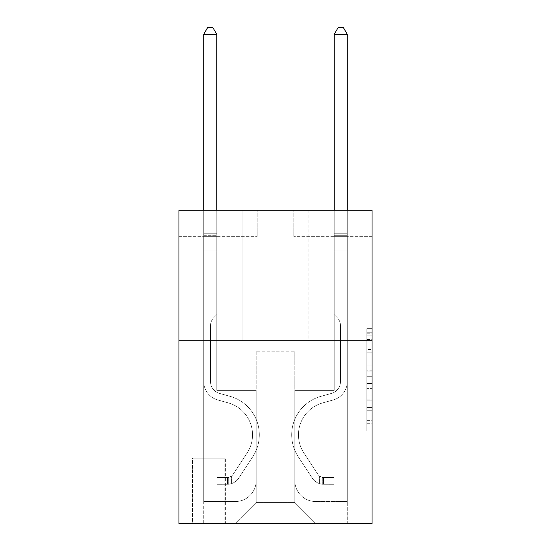 <?xml version="1.0" encoding="UTF-8"?>
<svg xmlns="http://www.w3.org/2000/svg" width="551" height="551" viewBox="0 0 551 551"><rect width="100%" height="100%" fill="white"/><g stroke="black" fill="none" stroke-linecap="round" stroke-linejoin="round"><path stroke-width="0.41" stroke-dasharray="2.75 2.07" d="M366.849 359.92L366.849 376.312L372.07 376.312L372.07 426.013L372.07 333.789L372.07 376.312L366.849 376.312L366.849 332.246L366.849 431.137L366.849 328.665L366.849 423.967L372.07 423.967L366.849 423.967L372.07 423.967L366.849 423.967L366.849 407.568L366.849 431.137L372.07 431.137L372.07 328.665L372.07 423.705L372.07 383.489L366.849 383.489L372.07 383.489L372.07 407.568L372.07 335.834L366.849 335.834L372.07 335.834L372.07 431.137L372.07 333.789L372.07 431.137L366.849 431.137L366.849 328.665L372.07 328.665L372.07 333.789L372.07 328.665L372.07 333.789L372.07 328.665L372.07 332.246L372.07 328.665L366.849 328.665L366.849 335.834L372.07 335.834L366.849 335.834L366.849 359.92L372.07 359.92M308.911 210.248L308.911 340.752L242.089 340.752L308.911 340.752L242.089 340.752L308.911 340.752L308.911 210.248L242.089 210.248L242.089 340.752L242.089 210.248L308.911 210.248M225.387 458.198L191.982 458.198L225.387 458.198L225.387 523.45L191.982 523.45L225.387 523.45M191.982 458.198L191.982 523.45M372.07 370.162L372.07 365.044L372.07 370.162L366.849 370.162L366.849 349.541L366.849 410.261L366.849 395.012L372.07 395.012L366.849 395.012L366.849 431.137L372.07 431.137L366.849 431.137L372.07 431.137L366.849 431.137L366.849 328.665L372.07 328.665L366.849 328.665L372.07 328.665L366.849 328.665L366.849 370.162L372.07 370.162M372.07 340.752L372.07 523.45L178.93 523.45L178.93 340.752L372.07 340.752L372.07 210.248L293.773 210.248L372.07 210.248L372.07 236.351L372.07 210.248L178.93 210.248L257.227 210.248L178.93 210.248L178.93 340.752L372.07 340.752L178.93 340.752M372.07 236.351L293.773 236.351L372.07 236.351M334.223 236.351L347.275 236.351L334.223 236.351L347.275 236.351L334.223 236.351L347.275 236.351L334.223 236.351L347.275 236.351L334.223 236.351L347.275 236.351L334.223 236.351L334.223 390.342L294.813 390.342L294.813 502.567L256.187 502.567L294.813 502.567L315.695 523.45L347.275 523.45L347.275 236.351L347.275 523.45L235.305 523.45L315.695 523.45L294.813 502.567L315.695 523.45L294.813 502.567L294.813 351.187L294.813 480.644A20.883 20.883 0 0 0 315.695 501.527L347.275 501.527L347.275 236.351L347.275 501.527L347.275 236.351L347.275 501.527L347.275 236.351L347.275 501.527L315.695 501.527A20.883 20.883 0 0 1 294.813 480.644A20.883 20.883 0 0 0 315.695 501.527A20.883 20.883 0 0 1 294.813 480.644A20.883 20.883 0 0 0 315.695 501.527A20.883 20.883 0 0 1 294.813 480.644A20.883 20.883 0 0 0 315.695 501.527A20.883 20.883 0 0 1 294.813 480.644L294.813 390.342L294.813 480.644L294.813 390.342L294.813 480.644L294.813 390.342L294.813 480.644L294.813 390.342L334.223 390.342L294.813 390.342L334.223 390.342L294.813 390.342L334.223 390.342L294.813 390.342L334.223 390.342L294.813 390.342L334.223 390.342L334.223 236.351M178.93 236.351L257.227 236.351L178.93 236.351L178.93 210.248L178.93 236.351M203.725 236.351L216.777 236.351L203.725 236.351L216.777 236.351L203.725 236.351L216.777 236.351L203.725 236.351L216.777 236.351L203.725 236.351L216.777 236.351L203.725 236.351L203.725 523.45L235.305 523.45L256.187 502.567L256.187 390.342L216.777 390.342L216.777 236.351L216.777 390.342L216.777 236.351L216.777 390.342L216.777 236.351L216.777 390.342L216.777 236.351L216.777 390.342L216.777 236.351L216.777 390.342L256.187 390.342L216.777 390.342L256.187 390.342L216.777 390.342L256.187 390.342L216.777 390.342L256.187 390.342L216.777 390.342L256.187 390.342L256.187 502.567L235.305 523.45L256.187 502.567L235.305 523.45L203.725 523.45L203.725 236.351L203.725 501.527L235.305 501.527A20.883 20.883 0 0 0 256.187 480.644L256.187 390.342L256.187 480.644A20.883 20.883 0 0 1 235.305 501.527A20.883 20.883 0 0 0 256.187 480.644A20.883 20.883 0 0 1 235.305 501.527A20.883 20.883 0 0 0 256.187 480.644A20.883 20.883 0 0 1 235.305 501.527A20.883 20.883 0 0 0 256.187 480.644A20.883 20.883 0 0 1 235.305 501.527L203.725 501.527L235.305 501.527L203.725 501.527L235.305 501.527L203.725 501.527L235.305 501.527L203.725 501.527L203.725 236.351M192.499 523.45L224.863 523.45L192.499 523.45L192.499 458.198L224.863 458.198L224.863 523.45L224.863 458.198L192.499 458.198L192.499 523.45M256.187 351.187L256.187 502.567L256.187 351.187L294.813 351.187L256.187 351.187M293.773 236.351L293.773 210.248L293.773 236.351M257.227 236.351L257.227 210.248L257.227 236.351M366.849 376.312L372.07 376.312L366.849 376.312M366.849 332.246L366.849 328.665L366.849 332.246L372.07 332.246L366.849 332.246M366.849 409.999L366.849 388.613L366.849 409.999L372.07 409.999L366.849 409.999M366.849 388.613L366.849 383.489L372.07 383.489L366.849 383.489L366.849 388.613L372.07 388.613L366.849 388.613M366.849 349.541L366.849 335.834L366.849 349.541L372.07 349.541L366.849 349.541M366.849 328.665L372.07 328.665L366.849 328.665L366.849 333.789L366.849 328.665L372.07 328.665M366.849 431.137L372.07 431.137L366.849 431.137L366.849 426.013L366.849 431.137M203.725 373.117L203.725 34.334L203.725 250.967L203.725 34.334L216.777 34.334L216.777 233.741L216.777 34.334L203.725 34.334L207.637 27.55L212.858 27.55L207.637 27.55L203.725 34.334L203.725 250.967L203.725 34.334L216.777 34.334L212.858 27.55L216.777 34.334L216.777 250.967L203.725 250.967L203.725 235.69L203.725 250.967L216.777 250.967L216.777 314.649L213.836 317.59A11.344 11.344 -23.5 0 0 210.51 325.613A11.344 11.344 156.5 0 1 213.836 317.59L216.777 314.649L216.777 34.334L203.725 34.334L207.637 27.55L212.858 27.55L207.637 27.55L203.725 34.334L203.725 235.69L203.725 34.334L216.777 34.334L212.858 27.55L216.777 34.334L216.777 250.967L203.725 250.967L203.725 381.574A19.051 19.051 -23.5 0 0 217.666 399.93A19.051 19.051 156.5 0 1 203.725 381.574L203.725 250.967L216.777 250.967L216.777 314.649L213.836 317.59A11.344 11.344 -23.5 0 0 210.51 325.613A11.344 11.344 156.5 0 1 213.836 317.59L216.777 314.649L216.777 34.334L203.725 34.334L207.637 27.55L212.858 27.55L207.637 27.55L203.725 34.334L203.725 381.574A19.051 19.051 -23.5 0 0 217.666 399.93A19.051 19.051 156.5 0 1 203.725 381.574L203.725 250.967L216.777 250.967L216.777 314.649L213.836 317.59A11.344 11.344 -23.5 0 0 210.51 325.613A11.344 11.344 156.5 0 1 213.836 317.59L216.777 314.649L216.777 250.967L203.725 250.967L203.725 381.574A19.051 19.051 -23.5 0 0 217.666 399.93A19.051 19.051 156.5 0 1 203.725 381.574L203.725 250.967L216.777 250.967L216.777 235.69L216.777 314.649L213.836 317.59A11.344 11.344 -23.5 0 0 210.51 325.613A11.344 11.344 156.5 0 1 213.836 317.59L216.777 314.649L216.777 250.967L203.725 250.967L203.725 381.574A19.051 19.051 -23.5 0 0 217.666 399.93L228.286 402.891L217.666 399.93A19.051 19.051 156.5 0 1 203.725 381.574L203.725 250.967L216.777 250.967L216.777 233.741L216.777 314.649L213.836 317.59A11.344 11.344 -23.5 0 0 210.51 325.613A11.344 11.344 156.5 0 1 213.836 317.59L216.777 314.649L216.777 250.967L203.725 250.967L203.725 381.574A19.051 19.051 -23.5 0 0 217.666 399.93A19.051 19.051 156.5 0 1 203.725 381.574L203.725 250.967L216.777 250.967L216.777 34.334L212.858 27.55L216.777 34.334L216.777 314.649L213.836 317.59A11.344 11.344 -23.5 0 0 210.51 325.613A11.344 11.344 156.5 0 1 213.836 317.59L216.777 314.649L216.777 250.967L203.725 250.967L203.725 381.574L203.725 373.117L210.51 373.117L210.51 369.983L203.725 369.983L210.51 369.983L210.51 381.574L210.51 325.613L210.51 381.574A12.267 12.267 -23.5 0 0 219.484 393.393A12.267 12.267 156.5 0 1 210.51 381.574L210.51 325.613L210.51 381.574L210.51 369.983L203.725 369.983L210.51 369.983L210.51 381.574A12.267 12.267 -23.5 0 0 219.484 393.393A12.267 12.267 156.5 0 1 210.51 381.574L210.51 325.613L210.51 381.574A12.267 12.267 -23.5 0 0 219.484 393.393A12.267 12.267 156.5 0 1 210.51 381.574L210.51 325.613L210.51 381.574L210.51 369.983L203.725 369.983L210.51 369.983L210.51 381.574A12.267 12.267 -23.5 0 0 219.484 393.393L230.104 396.355L219.484 393.393A12.267 12.267 156.5 0 1 210.51 381.574L210.51 325.613L210.51 381.574A12.267 12.267 -23.5 0 0 219.484 393.393A12.267 12.267 156.5 0 1 210.51 381.574L210.51 325.613L210.51 381.574L210.51 373.117L203.725 373.117M227.473 484.295A13.83 13.83 -23.5 0 0 238.783 478.054L252.771 456.724A39.934 39.934 -23.5 0 0 230.104 396.355L219.484 393.393A12.267 12.267 156.5 0 1 210.51 381.574A12.267 12.267 -23.5 0 0 219.484 393.393L230.104 396.355L219.484 393.393A12.267 12.267 156.5 0 1 210.51 381.574A12.267 12.267 156.5 0 0 219.484 393.393A12.267 12.267 156.5 0 1 210.51 381.574A12.267 12.267 156.5 0 0 219.484 393.393L230.104 396.355A39.934 39.934 156.5 0 1 252.771 456.724A39.934 39.934 -23.5 0 0 230.104 396.355L219.484 393.393A12.267 12.267 156.5 0 1 210.51 381.574A12.267 12.267 156.5 0 0 219.484 393.393L230.104 396.355L219.484 393.393A12.267 12.267 156.5 0 1 210.51 381.574A12.267 12.267 156.5 0 0 219.484 393.393A12.267 12.267 156.5 0 1 210.51 381.574A12.267 12.267 156.5 0 0 219.484 393.393L230.104 396.355L219.484 393.393A12.267 12.267 156.5 0 1 210.51 381.574A12.267 12.267 156.5 0 0 219.484 393.393L230.104 396.355A39.934 39.934 156.5 0 1 252.771 456.724A39.934 39.934 -23.5 0 0 230.104 396.355L219.484 393.393L230.104 396.355A39.934 39.934 156.5 0 1 252.771 456.724L238.783 478.054L252.771 456.724A39.934 39.934 -23.5 0 0 230.104 396.355L219.484 393.393L230.104 396.355A39.934 39.934 156.5 0 1 252.771 456.724A39.934 39.934 -23.5 0 0 230.104 396.355L219.484 393.393L230.104 396.355A39.934 39.934 156.5 0 1 252.771 456.724A39.934 39.934 -23.5 0 0 230.104 396.355L219.484 393.393L230.104 396.355A39.934 39.934 156.5 0 1 252.771 456.724L238.783 478.054L252.771 456.724A39.934 39.934 -23.5 0 0 230.104 396.355A39.934 39.934 -23.5 0 1 252.771 456.724A39.934 39.934 -23.5 0 0 230.104 396.355A39.934 39.934 -23.5 0 1 252.771 456.724L238.783 478.054A13.83 13.83 156.5 0 1 231.392 483.654A13.83 13.83 -23.5 0 0 238.783 478.054L252.771 456.724A39.934 39.934 -23.5 0 0 230.104 396.355A39.934 39.934 -23.5 0 1 252.771 456.724L238.783 478.054L252.771 456.724A39.934 39.934 -23.5 0 0 230.104 396.355A39.934 39.934 -23.5 0 1 252.771 456.724A39.934 39.934 -23.5 0 0 230.104 396.355A39.934 39.934 -23.5 0 1 252.771 456.724L238.783 478.054L252.771 456.724A39.934 39.934 -23.5 0 0 230.104 396.355A39.934 39.934 -23.5 0 1 252.771 456.724L238.783 478.054A13.83 13.83 156.5 0 1 231.392 483.654C227.37 484.508 227.37 484.508 231.392 483.654C227.37 484.508 227.37 484.508 231.392 483.654A13.83 13.83 -23.5 0 0 238.783 478.054L252.771 456.724L238.783 478.054A13.83 13.83 156.5 0 1 231.392 483.654C227.37 484.508 227.37 484.508 231.392 483.654C227.37 484.508 227.37 484.508 231.392 483.654A13.83 13.83 -23.5 0 0 238.783 478.054L252.771 456.724L238.783 478.054A13.83 13.83 156.5 0 1 231.392 483.654C227.37 484.508 227.37 484.508 231.392 483.654C227.37 484.508 227.37 484.508 231.392 483.654A13.83 13.83 -23.5 0 0 238.783 478.054L252.771 456.724L238.783 478.054A13.83 13.83 156.5 0 1 231.392 483.654C227.37 484.508 227.37 484.508 231.392 483.654C227.37 484.508 227.37 484.508 231.392 483.654A13.83 13.83 -23.5 0 0 238.783 478.054L252.771 456.724L238.783 478.054A13.83 13.83 156.5 0 1 231.392 483.654C227.37 484.508 227.37 484.508 231.392 483.654C227.37 484.508 227.37 484.508 231.392 483.654A13.83 13.83 -23.5 0 0 238.783 478.054A13.83 13.83 -23.5 0 1 227.473 484.295L227.473 477.51A7.046 7.046 -23.5 0 0 233.107 474.335L247.103 453.005A33.15 33.15 -23.5 0 0 228.286 402.891L217.666 399.93A19.051 19.051 156.5 0 1 203.725 381.574A19.051 19.051 -23.5 0 0 217.666 399.93L228.286 402.891A33.15 33.15 156.5 0 1 247.103 453.005A33.15 33.15 -23.5 0 0 228.286 402.891L217.666 399.93A19.051 19.051 156.5 0 1 203.725 381.574A19.051 19.051 156.5 0 0 217.666 399.93A19.051 19.051 156.5 0 1 203.725 381.574A19.051 19.051 156.5 0 0 217.666 399.93L228.286 402.891L217.666 399.93A19.051 19.051 156.5 0 1 203.725 381.574A19.051 19.051 156.5 0 0 217.666 399.93L228.286 402.891L217.666 399.93A19.051 19.051 156.5 0 1 203.725 381.574A19.051 19.051 156.5 0 0 217.666 399.93A19.051 19.051 156.5 0 1 203.725 381.574A19.051 19.051 156.5 0 0 217.666 399.93L228.286 402.891A33.15 33.15 156.5 0 1 247.103 453.005A33.15 33.15 -23.5 0 0 228.286 402.891L217.666 399.93A19.051 19.051 156.5 0 1 203.725 381.574A19.051 19.051 156.5 0 0 217.666 399.93L228.286 402.891A33.15 33.15 156.5 0 1 247.103 453.005L233.107 474.335L247.103 453.005A33.15 33.15 -23.5 0 0 228.286 402.891L217.666 399.93L228.286 402.891A33.15 33.15 156.5 0 1 247.103 453.005A33.15 33.15 -23.5 0 0 228.286 402.891L217.666 399.93L228.286 402.891A33.15 33.15 156.5 0 1 247.103 453.005A33.15 33.15 -23.5 0 0 228.286 402.891L217.666 399.93L228.286 402.891A33.15 33.15 156.5 0 1 247.103 453.005L233.107 474.335L247.103 453.005A33.15 33.15 -23.5 0 0 228.286 402.891A33.15 33.15 -23.5 0 1 247.103 453.005A33.15 33.15 -23.5 0 0 228.286 402.891A33.15 33.15 -23.5 0 1 247.103 453.005L233.107 474.335A7.046 7.046 156.5 0 1 231.392 476.147C227.439 477.958 227.439 477.958 231.392 476.147C227.439 477.958 227.439 477.958 231.392 476.147A7.046 7.046 -23.5 0 0 233.107 474.335L247.103 453.005A33.15 33.15 -23.5 0 0 228.286 402.891A33.15 33.15 -23.5 0 1 247.103 453.005L233.107 474.335L247.103 453.005A33.15 33.15 -23.5 0 0 228.286 402.891A33.15 33.15 -23.5 0 1 247.103 453.005A33.15 33.15 -23.5 0 0 228.286 402.891A33.15 33.15 -23.5 0 1 247.103 453.005L233.107 474.335L247.103 453.005A33.15 33.15 -23.5 0 0 228.286 402.891A33.15 33.15 -23.5 0 1 247.103 453.005L233.107 474.335A7.046 7.046 156.5 0 1 231.392 476.147C227.439 477.958 227.439 477.958 231.392 476.147C227.439 477.958 227.439 477.958 231.392 476.147A7.046 7.046 -23.5 0 0 233.107 474.335L247.103 453.005L233.107 474.335A7.046 7.046 156.5 0 1 231.392 476.147C227.439 477.958 227.439 477.958 231.392 476.147C227.439 477.958 227.439 477.958 231.392 476.147A7.046 7.046 -23.5 0 0 233.107 474.335L247.103 453.005L233.107 474.335A7.046 7.046 156.5 0 1 231.392 476.147C227.439 477.958 227.439 477.958 231.392 476.147C227.439 477.958 227.439 477.958 231.392 476.147A7.046 7.046 -23.5 0 0 233.107 474.335L247.103 453.005L233.107 474.335A7.046 7.046 156.5 0 1 231.392 476.147C227.439 477.958 227.439 477.958 231.392 476.147C227.439 477.958 227.439 477.958 231.392 476.147A7.046 7.046 -23.5 0 0 233.107 474.335L247.103 453.005L233.107 474.335A7.046 7.046 156.5 0 1 231.392 476.147C227.439 477.958 227.439 477.958 231.392 476.147C227.439 477.958 227.439 477.958 231.392 476.147A7.046 7.046 -23.5 0 0 233.107 474.335A7.046 7.046 -23.5 0 1 227.473 477.51L227.473 484.295L217.039 484.301L227.473 484.295A13.83 13.83 -23.5 0 0 238.783 478.054A13.83 13.83 -23.5 0 1 227.473 484.295L227.473 477.51L217.039 477.517L227.473 477.51A7.046 7.046 -23.5 0 0 233.107 474.335A7.046 7.046 -23.5 0 1 227.473 477.51L227.473 484.295L217.039 484.301L217.039 477.517L217.039 484.301L227.473 484.295A13.83 13.83 -23.5 0 0 238.783 478.054A13.83 13.83 -23.5 0 1 227.473 484.295L227.473 477.51L217.039 477.517L227.473 477.51A7.046 7.046 -23.5 0 0 233.107 474.335A7.046 7.046 -23.5 0 1 227.473 477.51L227.473 484.295L217.039 484.301L217.039 477.517L217.039 484.301L227.473 484.295A13.83 13.83 -23.5 0 0 238.783 478.054A13.83 13.83 -23.5 0 1 227.473 484.295L227.473 477.51L217.039 477.517L227.473 477.51A7.046 7.046 -23.5 0 0 233.107 474.335A7.046 7.046 -23.5 0 1 227.473 477.51L227.473 484.295L217.039 484.301L217.039 477.517L217.039 484.301L227.473 484.295A13.83 13.83 -23.5 0 0 238.783 478.054A13.83 13.83 -23.5 0 1 227.473 484.295L227.473 477.51L217.039 477.517L227.473 477.51A7.046 7.046 -23.5 0 0 233.107 474.335A7.046 7.046 -23.5 0 1 227.473 477.51L227.473 484.295L217.039 484.301L217.039 477.517L217.039 484.301L227.473 484.295A13.83 13.83 -23.5 0 0 238.783 478.054A13.83 13.83 -23.5 0 1 227.473 484.295L227.473 477.51L217.039 477.517L227.473 477.51A7.046 7.046 -23.5 0 0 233.107 474.335A7.046 7.046 -23.5 0 1 227.473 477.51L227.473 484.295L217.039 484.301L217.039 477.517L217.039 484.301L227.473 484.295M347.275 373.117L347.275 34.334L347.275 250.967L347.275 34.334L334.223 34.334L334.223 233.741L334.223 34.334L347.275 34.334L343.363 27.55L338.142 27.55L343.363 27.55L347.275 34.334L347.275 250.967L347.275 34.334L334.223 34.334L338.142 27.55L334.223 34.334L334.223 250.967L347.275 250.967L347.275 235.69L347.275 250.967L334.223 250.967L334.223 314.649L337.164 317.59A11.344 11.344 23.5 0 1 340.49 325.613A11.344 11.344 -156.5 0 0 337.164 317.59L334.223 314.649L334.223 34.334L347.275 34.334L343.363 27.55L338.142 27.55L343.363 27.55L347.275 34.334L347.275 235.69L347.275 34.334L334.223 34.334L338.142 27.55L334.223 34.334L334.223 250.967L347.275 250.967L347.275 381.574A19.051 19.051 23.5 0 1 333.334 399.93A19.051 19.051 -156.5 0 0 347.275 381.574L347.275 250.967L334.223 250.967L334.223 314.649L337.164 317.59A11.344 11.344 23.5 0 1 340.49 325.613A11.344 11.344 -156.5 0 0 337.164 317.59L334.223 314.649L334.223 34.334L347.275 34.334L343.363 27.55L338.142 27.55L343.363 27.55L347.275 34.334L347.275 381.574A19.051 19.051 23.5 0 1 333.334 399.93A19.051 19.051 -156.5 0 0 347.275 381.574L347.275 250.967L334.223 250.967L334.223 314.649L337.164 317.59A11.344 11.344 23.5 0 1 340.49 325.613A11.344 11.344 -156.5 0 0 337.164 317.59L334.223 314.649L334.223 250.967L347.275 250.967L347.275 381.574A19.051 19.051 23.5 0 1 333.334 399.93A19.051 19.051 -156.5 0 0 347.275 381.574L347.275 250.967L334.223 250.967L334.223 235.69L334.223 314.649L337.164 317.59A11.344 11.344 23.5 0 1 340.49 325.613A11.344 11.344 -156.5 0 0 337.164 317.59L334.223 314.649L334.223 250.967L347.275 250.967L347.275 381.574A19.051 19.051 23.5 0 1 333.334 399.93L322.714 402.891L333.334 399.93A19.051 19.051 -156.5 0 0 347.275 381.574L347.275 250.967L334.223 250.967L334.223 233.741L334.223 314.649L337.164 317.59A11.344 11.344 23.5 0 1 340.49 325.613A11.344 11.344 -156.5 0 0 337.164 317.59L334.223 314.649L334.223 250.967L347.275 250.967L347.275 381.574A19.051 19.051 23.5 0 1 333.334 399.93A19.051 19.051 -156.5 0 0 347.275 381.574L347.275 250.967L334.223 250.967L334.223 34.334L338.142 27.55L334.223 34.334L334.223 314.649L337.164 317.59A11.344 11.344 23.5 0 1 340.49 325.613A11.344 11.344 -156.5 0 0 337.164 317.59L334.223 314.649L334.223 250.967L347.275 250.967L347.275 381.574L347.275 373.117L340.49 373.117L340.49 369.983L347.275 369.983L340.49 369.983L340.49 381.574L340.49 325.613L340.49 381.574A12.267 12.267 23.5 0 1 331.516 393.393A12.267 12.267 -156.5 0 0 340.49 381.574L340.49 325.613L340.49 381.574L340.49 369.983L347.275 369.983L340.49 369.983L340.49 381.574A12.267 12.267 23.5 0 1 331.516 393.393A12.267 12.267 -156.5 0 0 340.49 381.574L340.49 325.613L340.49 381.574A12.267 12.267 23.5 0 1 331.516 393.393A12.267 12.267 -156.5 0 0 340.49 381.574L340.49 325.613L340.49 381.574L340.49 369.983L347.275 369.983L340.49 369.983L340.49 381.574A12.267 12.267 23.5 0 1 331.516 393.393L320.896 396.355L331.516 393.393A12.267 12.267 -156.5 0 0 340.49 381.574L340.49 325.613L340.49 381.574A12.267 12.267 23.5 0 1 331.516 393.393A12.267 12.267 -156.5 0 0 340.49 381.574L340.49 325.613L340.49 381.574L340.49 373.117L347.275 373.117M323.527 484.295A13.83 13.83 23.5 0 1 312.217 478.054L298.229 456.724A39.934 39.934 23.5 0 1 320.896 396.355L331.516 393.393A12.267 12.267 -156.5 0 0 340.49 381.574A12.267 12.267 23.5 0 1 331.516 393.393L320.896 396.355L331.516 393.393A12.267 12.267 -156.5 0 0 340.49 381.574A12.267 12.267 -156.5 0 1 331.516 393.393A12.267 12.267 -156.5 0 0 340.49 381.574A12.267 12.267 -156.5 0 1 331.516 393.393L320.896 396.355A39.934 39.934 -156.5 0 0 298.229 456.724A39.934 39.934 23.5 0 1 320.896 396.355L331.516 393.393A12.267 12.267 -156.5 0 0 340.49 381.574A12.267 12.267 -156.5 0 1 331.516 393.393L320.896 396.355L331.516 393.393A12.267 12.267 -156.5 0 0 340.49 381.574A12.267 12.267 -156.5 0 1 331.516 393.393A12.267 12.267 -156.5 0 0 340.49 381.574A12.267 12.267 -156.5 0 1 331.516 393.393L320.896 396.355L331.516 393.393A12.267 12.267 -156.5 0 0 340.49 381.574A12.267 12.267 -156.5 0 1 331.516 393.393L320.896 396.355A39.934 39.934 -156.5 0 0 298.229 456.724A39.934 39.934 23.5 0 1 320.896 396.355L331.516 393.393L320.896 396.355A39.934 39.934 -156.5 0 0 298.229 456.724L312.217 478.054L298.229 456.724A39.934 39.934 23.5 0 1 320.896 396.355L331.516 393.393L320.896 396.355A39.934 39.934 -156.5 0 0 298.229 456.724A39.934 39.934 23.5 0 1 320.896 396.355L331.516 393.393L320.896 396.355A39.934 39.934 -156.5 0 0 298.229 456.724A39.934 39.934 23.5 0 1 320.896 396.355L331.516 393.393L320.896 396.355A39.934 39.934 -156.5 0 0 298.229 456.724L312.217 478.054L298.229 456.724A39.934 39.934 23.5 0 1 320.896 396.355A39.934 39.934 23.5 0 0 298.229 456.724A39.934 39.934 23.5 0 1 320.896 396.355A39.934 39.934 23.5 0 0 298.229 456.724L312.217 478.054A13.83 13.83 -156.5 0 0 319.608 483.654A13.83 13.83 23.5 0 1 312.217 478.054L298.229 456.724A39.934 39.934 23.5 0 1 320.896 396.355A39.934 39.934 23.5 0 0 298.229 456.724L312.217 478.054L298.229 456.724A39.934 39.934 23.5 0 1 320.896 396.355A39.934 39.934 23.5 0 0 298.229 456.724A39.934 39.934 23.5 0 1 320.896 396.355A39.934 39.934 23.5 0 0 298.229 456.724L312.217 478.054L298.229 456.724A39.934 39.934 23.5 0 1 320.896 396.355A39.934 39.934 23.5 0 0 298.229 456.724L312.217 478.054A13.83 13.83 -156.5 0 0 319.608 483.654C323.63 484.508 323.63 484.508 319.608 483.654C323.63 484.508 323.63 484.508 319.608 483.654A13.83 13.83 23.5 0 1 312.217 478.054L298.229 456.724L312.217 478.054A13.83 13.83 -156.5 0 0 319.608 483.654C323.63 484.508 323.63 484.508 319.608 483.654C323.63 484.508 323.63 484.508 319.608 483.654A13.83 13.83 23.5 0 1 312.217 478.054L298.229 456.724L312.217 478.054A13.83 13.83 -156.5 0 0 319.608 483.654C323.63 484.508 323.63 484.508 319.608 483.654C323.63 484.508 323.63 484.508 319.608 483.654A13.83 13.83 23.5 0 1 312.217 478.054L298.229 456.724L312.217 478.054A13.83 13.83 -156.5 0 0 319.608 483.654C323.63 484.508 323.63 484.508 319.608 483.654C323.63 484.508 323.63 484.508 319.608 483.654A13.83 13.83 23.5 0 1 312.217 478.054L298.229 456.724L312.217 478.054A13.83 13.83 -156.5 0 0 319.608 483.654C323.63 484.508 323.63 484.508 319.608 483.654C323.63 484.508 323.63 484.508 319.608 483.654A13.83 13.83 23.5 0 1 312.217 478.054A13.83 13.83 23.5 0 0 323.527 484.295L323.527 477.51A7.046 7.046 23.5 0 1 317.893 474.335L303.897 453.005A33.15 33.15 23.5 0 1 322.714 402.891L333.334 399.93A19.051 19.051 -156.5 0 0 347.275 381.574A19.051 19.051 23.5 0 1 333.334 399.93L322.714 402.891A33.15 33.15 -156.5 0 0 303.897 453.005A33.15 33.15 23.5 0 1 322.714 402.891L333.334 399.93A19.051 19.051 -156.5 0 0 347.275 381.574A19.051 19.051 -156.5 0 1 333.334 399.93A19.051 19.051 -156.5 0 0 347.275 381.574A19.051 19.051 -156.5 0 1 333.334 399.93L322.714 402.891L333.334 399.93A19.051 19.051 -156.5 0 0 347.275 381.574A19.051 19.051 -156.5 0 1 333.334 399.93L322.714 402.891L333.334 399.93A19.051 19.051 -156.5 0 0 347.275 381.574A19.051 19.051 -156.5 0 1 333.334 399.93A19.051 19.051 -156.5 0 0 347.275 381.574A19.051 19.051 -156.5 0 1 333.334 399.93L322.714 402.891A33.15 33.15 -156.5 0 0 303.897 453.005A33.15 33.15 23.5 0 1 322.714 402.891L333.334 399.93A19.051 19.051 -156.5 0 0 347.275 381.574A19.051 19.051 -156.5 0 1 333.334 399.93L322.714 402.891A33.15 33.15 -156.5 0 0 303.897 453.005L317.893 474.335L303.897 453.005A33.15 33.15 23.5 0 1 322.714 402.891L333.334 399.93L322.714 402.891A33.15 33.15 -156.5 0 0 303.897 453.005A33.15 33.15 23.5 0 1 322.714 402.891L333.334 399.93L322.714 402.891A33.15 33.15 -156.5 0 0 303.897 453.005A33.15 33.15 23.5 0 1 322.714 402.891L333.334 399.93L322.714 402.891A33.15 33.15 -156.5 0 0 303.897 453.005L317.893 474.335L303.897 453.005A33.15 33.15 23.5 0 1 322.714 402.891A33.15 33.15 23.5 0 0 303.897 453.005A33.15 33.15 23.5 0 1 322.714 402.891A33.15 33.15 23.5 0 0 303.897 453.005L317.893 474.335A7.046 7.046 -156.5 0 0 319.608 476.147C323.561 477.958 323.561 477.958 319.608 476.147C323.561 477.958 323.561 477.958 319.608 476.147A7.046 7.046 23.5 0 1 317.893 474.335L303.897 453.005A33.15 33.15 23.5 0 1 322.714 402.891A33.15 33.15 23.5 0 0 303.897 453.005L317.893 474.335L303.897 453.005A33.15 33.15 23.5 0 1 322.714 402.891A33.15 33.15 23.5 0 0 303.897 453.005A33.15 33.15 23.5 0 1 322.714 402.891A33.15 33.15 23.5 0 0 303.897 453.005L317.893 474.335L303.897 453.005A33.15 33.15 23.5 0 1 322.714 402.891A33.15 33.15 23.5 0 0 303.897 453.005L317.893 474.335A7.046 7.046 -156.5 0 0 319.608 476.147C323.561 477.958 323.561 477.958 319.608 476.147C323.561 477.958 323.561 477.958 319.608 476.147A7.046 7.046 23.5 0 1 317.893 474.335L303.897 453.005L317.893 474.335A7.046 7.046 -156.5 0 0 319.608 476.147C323.561 477.958 323.561 477.958 319.608 476.147C323.561 477.958 323.561 477.958 319.608 476.147A7.046 7.046 23.5 0 1 317.893 474.335L303.897 453.005L317.893 474.335A7.046 7.046 -156.5 0 0 319.608 476.147C323.561 477.958 323.561 477.958 319.608 476.147C323.561 477.958 323.561 477.958 319.608 476.147A7.046 7.046 23.5 0 1 317.893 474.335L303.897 453.005L317.893 474.335A7.046 7.046 -156.5 0 0 319.608 476.147C323.561 477.958 323.561 477.958 319.608 476.147C323.561 477.958 323.561 477.958 319.608 476.147A7.046 7.046 23.5 0 1 317.893 474.335L303.897 453.005L317.893 474.335A7.046 7.046 -156.5 0 0 319.608 476.147C323.561 477.958 323.561 477.958 319.608 476.147C323.561 477.958 323.561 477.958 319.608 476.147A7.046 7.046 23.5 0 1 317.893 474.335A7.046 7.046 23.5 0 0 323.527 477.51L323.527 484.295L333.961 484.301L323.527 484.295A13.83 13.83 23.5 0 1 312.217 478.054A13.83 13.83 23.5 0 0 323.527 484.295L323.527 477.51L333.961 477.517L323.527 477.51A7.046 7.046 23.5 0 1 317.893 474.335A7.046 7.046 23.5 0 0 323.527 477.51L323.527 484.295L333.961 484.301L333.961 477.517L333.961 484.301L323.527 484.295A13.83 13.83 23.5 0 1 312.217 478.054A13.83 13.83 23.5 0 0 323.527 484.295L323.527 477.51L333.961 477.517L323.527 477.51A7.046 7.046 23.5 0 1 317.893 474.335A7.046 7.046 23.5 0 0 323.527 477.51L323.527 484.295L333.961 484.301L333.961 477.517L333.961 484.301L323.527 484.295A13.83 13.83 23.5 0 1 312.217 478.054A13.83 13.83 23.5 0 0 323.527 484.295L323.527 477.51L333.961 477.517L323.527 477.51A7.046 7.046 23.5 0 1 317.893 474.335A7.046 7.046 23.5 0 0 323.527 477.51L323.527 484.295L333.961 484.301L333.961 477.517L333.961 484.301L323.527 484.295A13.83 13.83 23.5 0 1 312.217 478.054A13.83 13.83 23.5 0 0 323.527 484.295L323.527 477.51L333.961 477.517L323.527 477.51A7.046 7.046 23.5 0 1 317.893 474.335A7.046 7.046 23.5 0 0 323.527 477.51L323.527 484.295L333.961 484.301L333.961 477.517L333.961 484.301L323.527 484.295A13.83 13.83 23.5 0 1 312.217 478.054A13.83 13.83 23.5 0 0 323.527 484.295L323.527 477.51L333.961 477.517L323.527 477.51A7.046 7.046 23.5 0 1 317.893 474.335A7.046 7.046 23.5 0 0 323.527 477.51L323.527 484.295L333.961 484.301L333.961 477.517L333.961 484.301L323.527 484.295M203.725 210.248L203.725 34.334L216.777 34.334L203.725 34.334L207.637 27.55L212.858 27.55L207.637 27.55L203.725 34.334L203.725 233.741L203.725 34.334L216.777 34.334L212.858 27.55L216.777 34.334L216.777 233.741L216.777 34.334L203.725 34.334L207.637 27.55L212.858 27.55L207.637 27.55L203.725 34.334L216.777 34.334L212.858 27.55L216.777 34.334L216.777 210.248M334.223 210.248L334.223 233.741L347.275 233.741L334.223 233.741L347.275 233.741L334.223 233.741L347.275 233.741L334.223 233.741L347.275 233.741L334.223 233.741L347.275 233.741L334.223 233.741L347.275 233.741L334.223 233.741L334.223 235.69L334.223 34.334L338.142 27.55L334.223 34.334L347.275 34.334L334.223 34.334L347.275 34.334L343.363 27.55L338.142 27.55L343.363 27.55L347.275 34.334L347.275 233.741L347.275 34.334L334.223 34.334L338.142 27.55L334.223 34.334L334.223 233.741L334.223 34.334L347.275 34.334L343.363 27.55L338.142 27.55L343.363 27.55L347.275 34.334L347.275 210.248M217.039 477.517L227.212 477.517L217.039 477.517L217.039 484.301L217.039 477.517M203.725 233.741L203.725 235.69L203.725 233.741L216.777 233.741L203.725 233.741M231.392 483.654C227.37 484.508 227.37 484.508 231.392 483.654C227.37 484.508 227.37 484.508 231.392 483.654L231.392 476.147L231.392 483.654M216.777 34.334L212.858 27.55L207.637 27.55L203.725 34.334M333.961 477.517L323.788 477.517L333.961 477.517L333.961 484.301L333.961 477.517M319.608 483.654C323.63 484.508 323.63 484.508 319.608 483.654C323.63 484.508 323.63 484.508 319.608 483.654L319.608 476.147L319.608 483.654M334.223 235.69L334.223 250.967L334.223 235.69L347.275 235.69L334.223 235.69M347.275 34.334L343.363 27.55L338.142 27.55L334.223 34.334M366.849 407.568L372.07 407.568L366.849 407.568M366.849 399.881L372.07 399.881M366.849 352.234L372.07 352.234L366.849 352.234M366.849 333.789L372.07 333.789M366.849 426.013L372.07 426.013M366.849 420.379L372.07 420.379M366.849 339.423L372.07 339.423M366.849 371.188L372.07 371.188L366.849 371.188M366.849 400.136L372.07 400.136L366.849 400.136M366.849 410.261L372.07 410.261L366.849 410.261M366.849 365.044L372.07 365.044L366.849 365.044M203.725 235.69L216.777 235.69L203.725 235.69M366.849 423.705L372.07 423.705M366.849 423.967L372.07 423.967M366.849 335.834L372.07 335.834M228.259 477.435L228.259 484.26L228.259 477.435M322.741 477.435L322.741 484.26L322.741 477.435"/><path stroke-width="0.83" d="M372.07 340.752L372.07 523.45L178.93 523.45L178.93 210.248L372.07 210.248L372.07 340.752L178.93 340.752M216.777 210.248L216.777 34.334L203.725 34.334L203.725 210.248M203.725 34.334L207.637 27.55L212.858 27.55L216.777 34.334M347.275 210.248L347.275 34.334L334.223 34.334L334.223 210.248M334.223 34.334L338.142 27.55L343.363 27.55L347.275 34.334"/></g></svg>
